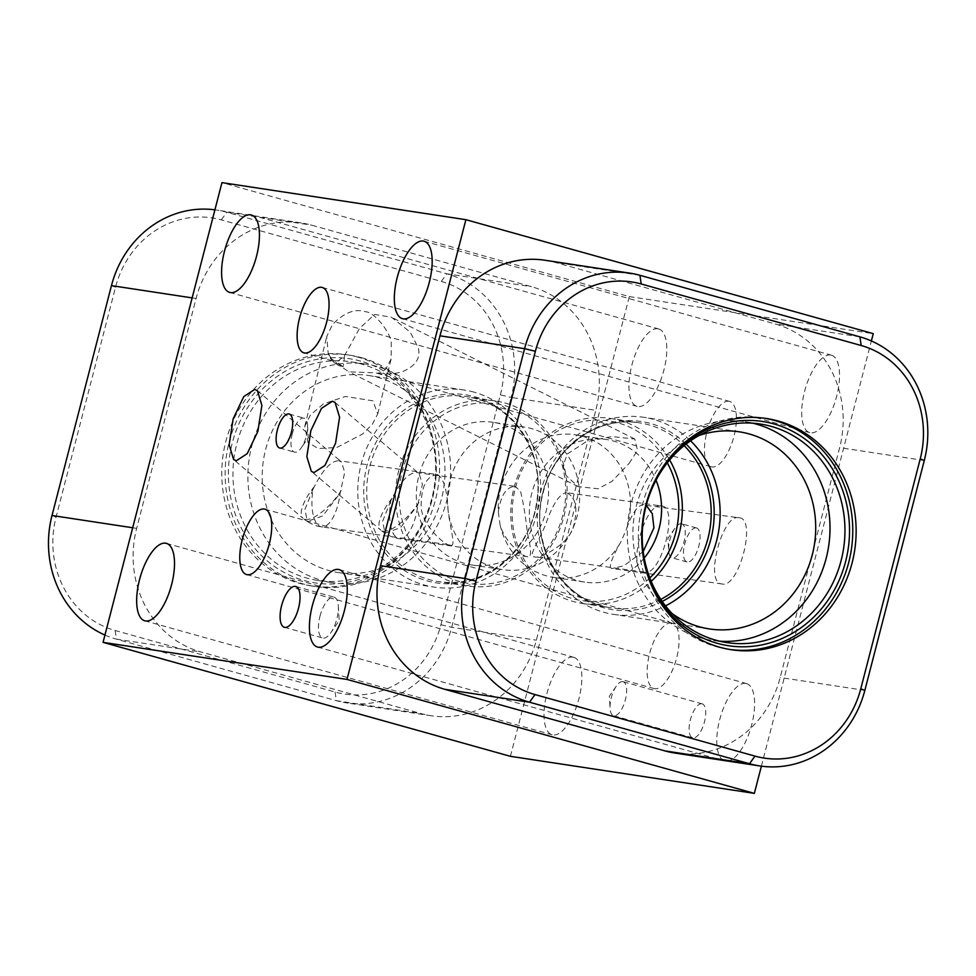 <?xml version="1.0" encoding="UTF-8"?>
<svg xmlns="http://www.w3.org/2000/svg" width="976" height="976" viewBox="0 0 976 976"><rect width="100%" height="100%" fill="white"/><g stroke="black" fill="none" stroke-linecap="round" stroke-linejoin="round"><path stroke-width="0.73" stroke-dasharray="4.88 3.66" d="M500.359 394.865A93.44 85.498 98.6 0 0 441.311 281.43L221.332 219.893A93.44 85.498 98.6 0 0 115.534 287.2L56.083 517.06A93.44 85.498 98.6 0 0 115.144 630.496L335.11 692.033A93.44 85.498 98.6 0 0 440.92 624.725L500.359 394.865L511.156 397.452A101.858 93.196 98.6 0 0 446.776 273.792L226.798 212.256A101.858 93.196 98.6 0 0 216.623 210.072A101.858 93.196 98.6 0 0 214.915 209.828M358.241 357.216A116.937 106.994 98.6 0 0 346.553 354.703A116.937 106.994 98.6 0 0 224.358 447.801A116.937 106.994 98.6 0 0 299.742 583.404A116.937 106.994 98.6 0 0 311.417 585.917A116.937 106.994 98.6 0 0 433.625 492.807A116.937 106.994 98.6 0 0 358.241 357.216M104.944 635.059A101.858 93.196 98.6 0 0 116.4 639.146L336.366 700.695A101.858 93.196 98.6 0 0 346.541 702.879A101.858 93.196 98.6 0 0 451.705 627.312L511.156 397.452L595.787 410.31A101.858 93.196 98.6 0 0 531.408 286.663L311.429 225.114A101.858 93.196 98.6 0 0 301.255 222.931A101.858 93.196 98.6 0 0 196.091 298.497L136.652 528.358A101.858 93.196 98.6 0 0 201.032 652.017L421.01 713.554A101.858 93.196 98.6 0 0 431.185 715.737A101.858 93.196 98.6 0 0 536.336 640.183L595.787 410.31M510.411 756.315L629.313 296.582L221.955 182.622M761.39 766.172L871.361 340.941M545.12 260.263A101.858 93.196 -81.4 0 1 555.295 262.446L775.273 323.983A101.858 93.196 -81.4 0 1 839.653 447.642L780.202 677.503A101.858 93.196 -81.4 0 1 675.05 753.069M629.313 296.582L873.252 333.646M696.193 527.894A17.653 7.076 -74.4 0 0 684.847 543.486A17.653 7.076 -74.4 0 0 687.019 561.981A17.653 7.076 -74.4 0 0 687.36 562.054A17.653 7.076 -74.4 0 0 698.706 546.462A17.653 7.076 -74.4 0 0 696.535 527.967A17.653 7.076 -74.4 0 0 696.193 527.894M701.842 703.769A17.653 7.076 -74.4 0 0 690.496 719.349A17.653 7.076 -74.4 0 0 692.667 737.844A17.653 7.076 -74.4 0 0 693.009 737.917A17.653 7.076 -74.4 0 0 704.355 722.338A17.653 7.076 -74.4 0 0 702.183 703.842A17.653 7.076 -74.4 0 0 701.842 703.769M661.435 505.983C644.55 501.103 626.287 571.716 644.319 572.143C661.203 577.011 679.455 506.41 661.435 505.983L566.104 492.612C576.084 496.747 578.402 508.557 573.046 528.028C566.885 546.34 536.995 559.858 534.433 556.735C527.308 558.26 537.849 542.632 545.596 524.734C552.27 505.019 559.102 494.32 566.104 492.612M644.319 572.143L534.433 556.735M739.125 517.78C722.252 512.912 703.989 583.514 722.02 583.953C738.893 588.821 757.156 518.219 739.125 517.78L646.234 505.336M722.02 583.953L612.135 568.544C608.121 568.264 611.11 559.248 621.065 541.46L626.141 529.956A72.114 65.978 98.6 0 0 627.983 523.868A72.114 65.978 -81.4 0 0 575.193 434.771A72.114 65.978 -81.4 0 0 500.749 488.281A72.114 65.978 98.6 0 0 498.346 512.034C500.712 495.332 506.324 486.78 515.194 486.377L416.569 472.543L419.204 473.714L422.401 484.194L417.826 504.946A33.953 13.701 98 0 1 399.282 538.691A33.953 13.701 98 0 1 399.221 538.679A33.953 13.701 -82 0 1 390.79 500.834L392.071 498.321C400.794 481.131 408.981 472.543 416.63 472.543M657.922 328.778A40.199 16.116 -74.4 0 0 632.082 364.268A40.199 16.116 -74.4 0 0 637.035 406.37A40.199 16.116 -74.4 0 0 637.816 406.541A40.199 16.116 -74.4 0 0 663.656 371.051A40.199 16.116 -74.4 0 0 658.702 328.949A40.199 16.116 -74.4 0 0 657.922 328.778M830.661 355.032A40.199 16.116 -74.4 0 0 804.822 390.522A40.199 16.116 -74.4 0 0 809.775 432.624A40.199 16.116 -74.4 0 0 810.556 432.783A40.199 16.116 -74.4 0 0 836.395 397.293A40.199 16.116 -74.4 0 0 831.442 355.191A40.199 16.116 -74.4 0 0 830.661 355.032M745.737 683.407A40.199 16.116 -74.4 0 0 719.898 718.897A40.199 16.116 -74.4 0 0 724.851 760.999A40.199 16.116 -74.4 0 0 725.632 761.17A40.199 16.116 -74.4 0 0 751.471 725.68A40.199 16.116 -74.4 0 0 746.518 683.578A40.199 16.116 -74.4 0 0 745.737 683.407M572.997 657.153A40.199 16.116 -74.4 0 0 547.158 692.643A40.199 16.116 -74.4 0 0 552.111 734.757A40.199 16.116 -74.4 0 0 552.892 734.916A40.199 16.116 -74.4 0 0 578.731 699.426A40.199 16.116 -74.4 0 0 573.778 657.324A40.199 16.116 -74.4 0 0 572.997 657.153M671.598 622.993A33.953 13.615 -74.4 0 0 649.772 652.968A33.953 13.615 -74.4 0 0 653.957 688.531A33.953 13.615 -74.4 0 0 654.615 688.678A33.953 13.615 -74.4 0 0 676.441 658.702A33.953 13.615 -74.4 0 0 672.257 623.139A33.953 13.615 -74.4 0 0 671.598 622.993M728.938 401.27A33.953 13.615 -74.4 0 0 707.112 431.246A33.953 13.615 -74.4 0 0 711.297 466.809A33.953 13.615 -74.4 0 0 711.955 466.955A33.953 13.615 -74.4 0 0 733.781 436.98A33.953 13.615 -74.4 0 0 729.597 401.417A33.953 13.615 -74.4 0 0 728.938 401.27M681.333 523.746A17.653 7.076 -74.4 0 0 674.855 528.284A17.653 7.076 -74.4 0 0 668.645 550.452A17.653 7.076 -74.4 0 0 672.159 557.821A17.653 7.076 -74.4 0 0 672.501 557.894A17.653 7.076 105.6 0 0 683.859 542.302A17.653 7.076 105.6 0 0 681.675 523.819A17.653 7.076 105.6 0 0 681.333 523.746M622.761 681.651A17.653 7.076 -74.4 0 0 616.283 686.189A17.653 7.076 -74.4 0 0 610.085 708.356A17.653 7.076 -74.4 0 0 613.599 715.725A17.653 7.076 -74.4 0 0 613.941 715.798A17.653 7.076 105.6 0 0 625.287 700.207A17.653 7.076 105.6 0 0 623.103 681.712A17.653 7.076 105.6 0 0 622.761 681.651M493.27 422.327A72.114 65.978 98.6 0 0 417.911 479.753A72.114 65.978 98.6 0 0 464.405 563.372A72.114 65.978 98.6 0 0 471.603 564.921A72.114 65.978 98.6 0 0 546.963 507.496A72.114 65.978 98.6 0 0 500.481 423.877A72.114 65.978 98.6 0 0 493.27 422.327L524.368 427.049A72.114 65.978 98.6 0 1 531.578 428.598A72.114 65.978 -81.4 0 1 573.046 528.028A72.114 65.978 -81.4 0 1 502.701 569.642A72.114 65.978 -81.4 0 1 495.503 568.093A72.114 65.978 98.6 0 1 448.094 510.497C447.191 490.159 443.665 478.179 437.504 474.568L338.867 460.733L341.502 461.916L344.699 472.384L340.136 493.136A33.953 13.701 98 0 1 321.592 526.881A33.953 13.701 98 0 1 321.519 526.869A33.953 13.701 -82 0 1 313.101 489.025L314.37 486.512C323.093 469.322 331.279 460.733 338.928 460.745M524.368 427.049A72.114 65.978 98.6 0 0 448.094 510.497C450.448 530.017 456.573 548.573 450.058 544.901L321.592 526.881A33.953 33.953 0 0 1 307.294 521.391L322.739 515.926L340.136 493.136M437.504 474.568C426.5 475.715 421.046 486.621 421.12 507.276C422.51 526.454 446.849 546.975 450.058 544.901M313.101 489.025L304.939 509.411L307.294 521.391M505.165 405.748A90.853 83.131 -81.4 0 1 562.591 516.048A90.853 83.131 -81.4 0 1 459.708 581.501A90.853 83.131 98.6 0 1 402.283 471.201A90.853 83.131 98.6 0 1 505.165 405.748M504.763 402.954A93.574 85.62 -81.4 0 1 565.08 511.461A93.574 85.62 -81.4 0 1 467.297 585.966A93.574 85.62 -81.4 0 1 457.951 583.965A93.574 85.62 98.6 0 1 397.622 475.458A93.574 85.62 98.6 0 1 495.418 400.953A93.574 85.62 98.6 0 1 504.763 402.954M474.104 392.157A99.686 91.207 98.6 0 0 464.149 390.01A99.686 91.207 98.6 0 0 359.973 469.383A99.686 91.207 98.6 0 0 424.231 584.978A99.686 91.207 -81.4 0 0 434.198 587.125A99.686 91.207 -81.4 0 0 538.362 507.752A99.686 91.207 -81.4 0 0 474.104 392.157M368.562 375.492A99.686 91.207 98.6 0 1 378.517 377.627A99.686 91.207 -81.4 0 1 442.787 493.222A99.686 91.207 -81.4 0 1 338.611 572.595A99.686 91.207 -81.4 0 1 328.656 570.46A99.686 91.207 98.6 0 1 264.398 454.865A99.686 91.207 98.6 0 1 368.562 375.492L464.149 390.01M372.271 424.353L377.712 413.97L372.942 400.807L345.394 396.476L323.422 403.881L310.466 414.959L304.793 426.28L307.94 442.506L318.274 448.521L336.708 447.533L362.596 434.003L372.271 424.353M376.907 366.464A110.544 101.15 98.6 0 0 365.866 364.097A110.544 101.15 98.6 0 0 250.332 452.108A110.544 101.15 98.6 0 0 321.604 580.305A110.544 101.15 -81.4 0 0 332.645 582.684A110.544 101.15 -81.4 0 0 448.167 494.661A110.544 101.15 -81.4 0 0 376.907 366.464M350.933 361.815A110.544 101.15 98.6 0 1 361.974 364.194A110.544 101.15 -81.4 0 1 433.234 492.392A110.544 101.15 -81.4 0 1 317.712 580.415A110.544 101.15 -81.4 0 1 306.671 578.036A110.544 101.15 98.6 0 1 235.399 449.838A110.544 101.15 98.6 0 1 350.933 361.815L365.866 364.097M360.717 361.144A113.399 103.761 98.6 0 0 232.312 442.823A113.399 103.761 98.6 0 0 303.987 580.5A113.399 103.761 -81.4 0 0 432.392 498.809A113.399 103.761 -81.4 0 0 360.717 361.144M361.596 357.728A116.937 106.994 -81.4 0 1 436.98 493.319A116.937 106.994 -81.4 0 1 314.784 586.43A116.937 106.994 -81.4 0 1 303.097 583.916A116.937 106.994 98.6 0 1 227.725 448.313A116.937 106.994 98.6 0 1 349.92 355.215A116.937 106.994 98.6 0 1 361.596 357.728M344.516 355.715C343.881 364.194 343.21 367.745 342.491 366.342L340.502 366.098L348.774 371.807L375.54 372.832C378.054 373.857 381.47 372.612 385.776 369.062L391.156 358.924L391.266 343.747C391.559 333.877 374.808 311.795 365.305 311.722C355.069 308.392 344.162 312.625 332.596 324.41L326.74 336.476L328.253 353.776L330.071 357.802L335.598 361.706L337.013 361.901L344.516 355.715L359.497 328.424L374.686 314.443L391.449 317.224L410.213 332.121L418.277 347.846C420.802 358.119 415.593 366.037 402.649 371.575C393.413 374.333 384.373 374.747 375.54 372.832L711.297 466.809M629.105 463.38L637.548 450.302L634.754 439.005L611.745 436.565L586.21 441.689L567.312 453.986L563.152 465.735L566.019 475.495L578.182 486.634L598.129 488.756L611.928 481.388L629.105 463.38M328.253 353.776L334.06 362.56L338.599 365.756L340.502 366.098L336.561 361.925M671.939 613.404A99.686 91.207 98.6 0 1 636.376 505.775A99.686 91.207 -81.4 0 1 698.962 435.54M709.345 628.934L613.758 614.404A99.686 91.207 98.6 0 1 540.789 491.257A99.686 91.207 -81.4 0 1 643.709 417.301A99.686 91.207 -81.4 0 1 690.569 440.81M613.758 614.404A99.686 91.207 98.6 0 0 665.486 605.876M660.813 599.374A93.574 85.62 98.6 0 1 611.342 607.865A93.574 85.62 98.6 0 1 542.851 492.258A93.574 85.62 -81.4 0 1 639.451 422.84L610.61 418.448A93.574 85.62 -81.4 0 0 513.998 487.866A93.574 85.62 98.6 0 0 582.489 603.473A93.574 85.62 98.6 0 0 651.199 581.367M610.61 418.448A93.574 85.62 -81.4 0 1 669.646 459.964M649.821 577.938A90.853 83.131 98.6 0 1 550.635 588.504A90.853 83.131 98.6 0 1 515.316 488.378A90.853 83.131 -81.4 0 1 584.892 421.181A90.853 83.131 -81.4 0 1 667.316 462.844M644.221 558.004A72.114 65.978 -81.4 0 1 584.636 582.099A72.114 65.978 -81.4 0 1 531.847 493.002A72.114 65.978 -81.4 0 1 606.303 439.505A72.114 65.978 -81.4 0 1 656.043 480.204M498.346 512.034L500.005 524.478C504.507 542.778 525.015 558.113 527.76 556.71C531.639 558.028 531.493 550.013 527.321 532.664C525.466 515.413 523.185 501.615 520.489 491.27L515.194 486.377M643.806 504.409C637.596 505.19 631.704 513.705 626.141 529.956M500.005 524.478A72.114 65.978 98.6 0 0 553.526 577.365A72.114 65.978 98.6 0 0 621.065 541.46M643.208 551.586L623.957 565.702L612.196 568.544M527.76 556.71L399.282 538.691A33.953 33.953 0 0 1 384.995 533.189L400.441 527.735L417.826 504.946M390.79 500.834L382.641 521.221L384.995 533.189M760.194 424.011L745.261 421.742A110.544 101.15 -81.4 0 0 631.118 503.75A110.544 101.15 98.6 0 0 712.041 640.329A110.544 101.15 98.6 0 0 719.556 641.159M745.261 421.742A110.544 101.15 -81.4 0 1 752.679 423.181M653.542 483.547A113.399 103.761 -81.4 0 0 645.514 505.617A113.399 103.761 98.6 0 0 642.818 554.075M766.477 418.509L763.122 417.996A116.937 106.994 -81.4 0 0 642.403 504.751A116.937 106.994 98.6 0 0 727.986 649.211A116.937 106.994 98.6 0 0 729.67 649.455M763.122 417.996A116.937 106.994 -81.4 0 1 764.794 418.265M292.227 434.1A17.653 7.076 105.6 0 1 304.036 418.167A17.653 7.076 105.6 0 1 307.55 425.524A17.653 7.076 105.6 0 1 306.318 436.235A17.653 7.076 -74.4 0 1 301.34 447.703A17.653 7.076 -74.4 0 1 294.52 452.169A17.653 7.076 -74.4 0 1 292.227 434.1M319.957 616.32A21.191 8.491 105.6 0 1 334.121 597.202A21.191 8.491 105.6 0 1 338.33 606.035A21.191 8.491 105.6 0 1 336.854 618.894A21.191 8.491 -74.4 0 1 330.888 632.643A21.191 8.491 -74.4 0 1 322.702 638.011A21.191 8.491 -74.4 0 1 319.957 616.32M441.311 281.43L446.776 273.792L531.408 286.663M440.92 624.725L451.705 627.312L536.336 640.183M335.11 692.033L336.366 700.695L421.01 713.554M115.144 630.496L116.4 639.146L201.032 652.017M56.083 517.06L52.009 515.499M115.534 287.2L111.459 285.626M221.332 219.893L226.798 212.256L311.429 225.114M132.687 527.76L136.652 528.358M192.138 297.887L196.091 298.497M341.185 490.586A33.953 11.932 130.3 0 1 305.464 519.366A33.953 11.932 -49.7 0 1 303.036 518.317A33.953 33.953 0 0 0 307.501 521.526M314.37 486.512A33.953 11.932 -49.7 0 0 303.036 518.317L233.63 459.525M495.418 400.953L466.565 396.561L475.8 398.55C516.719 408.883 544.925 456.792 536.544 502.835C529.687 552.27 482.644 589.626 438.444 581.586A93.574 85.62 -81.4 0 0 536.239 507.081A93.574 85.62 -81.4 0 0 475.91 398.574A93.574 85.62 98.6 0 0 466.565 396.561A93.574 85.62 98.6 0 0 368.782 471.066A93.574 85.62 98.6 0 0 429.098 579.573A93.574 85.62 -81.4 0 0 438.444 581.586L467.297 585.966M474.775 396.805A95.16 87.071 -81.4 0 1 534.921 512.327A95.16 87.071 -81.4 0 1 427.171 580.879A95.16 87.071 98.6 0 1 367.025 465.357A95.16 87.071 98.6 0 1 474.775 396.805M338.599 365.756A33.953 22.79 -63.4 0 1 335.61 361.706L303.939 352.848M342.491 366.342A33.953 33.05 -166.3 0 1 337.013 361.901M686.116 444.092A95.16 87.071 -81.4 0 0 542.973 492.099A95.16 87.071 98.6 0 0 569.691 588.894A95.16 87.071 98.6 0 0 662.204 601.423M582.489 603.473L611.342 607.865C562.908 602.216 528.37 544.254 543.315 492.27C554.075 447.13 598.276 415.532 639.451 422.84A93.574 85.62 -81.4 0 1 684.176 445.642M418.887 502.396A33.953 11.932 130.3 0 1 383.153 531.176A33.953 11.932 -49.7 0 1 380.738 530.127A33.953 33.953 0 0 0 385.203 533.335M392.071 498.321A33.953 11.932 -49.7 0 0 380.738 530.127L311.332 471.335M864.846 690.374L780.202 677.503M924.284 460.501L839.653 447.642M859.905 336.854L775.273 323.983M639.939 275.305L555.295 262.446M431.185 715.737L346.541 702.879M301.255 222.931L216.623 210.072M687.019 561.981L672.159 557.821M696.535 527.967L681.675 523.819M674.855 528.284L667.926 538.301L668.645 550.452M692.667 737.844L613.599 715.725M702.183 703.842L623.103 681.712M616.283 686.189L609.353 696.205L610.085 708.356M471.603 564.921L502.701 569.642M257.396 390.668L341.502 461.916M338.611 572.595L434.198 587.125M317.712 580.415L332.645 582.684M311.417 585.917L314.784 586.43M346.553 354.703L349.92 355.215M377.712 413.97L391.156 358.924M322.239 287.456L729.597 401.417M634.754 439.005L391.449 317.224M578.182 486.634L348.774 371.807M304.793 426.28L326.74 336.476M330.071 357.802A33.953 33.953 0 0 0 334.06 362.56M739.296 431.819L643.709 417.301M606.303 439.505L575.193 434.771M584.636 582.099L553.526 577.365M335.097 402.478L419.204 473.714M726.974 642.598L712.041 640.329M731.353 649.723L727.986 649.211M229.677 292.41L637.035 406.37M251.344 214.988L658.702 328.949M402.417 318.664L809.775 432.624M424.084 241.231L831.442 355.191M317.493 647.039L724.851 760.999M339.16 569.606L746.518 683.578M144.753 620.785L552.111 734.757M166.42 543.364L573.778 657.324M246.599 574.571L653.957 688.531M264.899 509.179L672.257 623.139M289.177 414.007L304.036 418.167M279.661 448.008L294.52 452.169M307.55 425.524L308.27 437.687L301.34 447.703M295.777 586.478L334.121 597.202M284.358 627.287L322.702 638.011M338.33 606.035L339.197 620.626L330.888 632.643"/><path stroke-width="1.46" d="M214.915 209.828A101.858 93.196 98.6 0 0 111.459 285.626L52.009 515.499A101.858 93.196 98.6 0 0 104.944 635.059M871.361 340.941L873.252 333.646L465.894 219.685L221.955 182.622L103.053 642.354L510.411 756.315L754.35 793.378L761.39 766.172M465.894 219.685L346.992 679.418L754.35 793.378M103.053 642.354L346.992 679.418M224.468 251.259A40.199 16.116 105.6 0 1 251.344 214.988A40.199 16.116 105.6 0 1 256.554 256.139A40.199 16.116 105.6 0 1 229.677 292.41A40.199 16.116 105.6 0 1 224.468 251.259M397.208 277.513A40.199 16.116 105.6 0 1 424.084 241.231A40.199 16.116 105.6 0 1 429.294 282.381A40.199 16.116 105.6 0 1 402.417 318.664A40.199 16.116 105.6 0 1 397.208 277.513M312.283 605.889A40.199 16.116 105.6 0 1 339.16 569.606A40.199 16.116 105.6 0 1 344.369 610.756A40.199 16.116 105.6 0 1 317.493 647.039A40.199 16.116 105.6 0 1 312.283 605.889M139.544 579.634A40.199 16.116 105.6 0 1 166.42 543.364A40.199 16.116 105.6 0 1 171.63 584.514A40.199 16.116 105.6 0 1 144.753 620.785A40.199 16.116 105.6 0 1 139.544 579.634M277.379 429.94A17.653 7.076 105.6 0 1 289.177 414.007A17.653 7.076 105.6 0 1 291.458 432.075A17.653 7.076 105.6 0 1 279.661 448.008A17.653 7.076 105.6 0 1 277.379 429.94M281.613 605.596A21.191 8.491 105.6 0 1 295.777 586.478A21.191 8.491 105.6 0 1 298.522 608.17A21.191 8.491 105.6 0 1 284.358 627.287A21.191 8.491 105.6 0 1 281.613 605.596M299.547 318.091A33.953 13.615 105.6 0 1 322.239 287.456A33.953 13.615 105.6 0 1 326.631 322.202A33.953 13.615 105.6 0 1 303.939 352.848A33.953 13.615 105.6 0 1 299.547 318.091M242.207 539.813A33.953 13.615 105.6 0 1 264.899 509.179A33.953 13.615 105.6 0 1 269.291 543.925A33.953 13.615 105.6 0 1 246.599 574.571A33.953 13.615 105.6 0 1 242.207 539.813M254.736 389.424L257.396 390.668L261.885 405.394L257.884 431.343L247.245 453.633L236.29 460.77L233.63 459.525L229.14 444.8L233.154 418.863L243.78 396.573L254.736 389.424M332.438 401.234L335.097 402.478L339.587 417.203L335.585 443.153L324.947 465.43L313.991 472.579L311.332 471.335L306.842 456.609L310.844 430.66L321.482 408.371L332.438 401.234M759.682 765.928L675.05 753.069A101.858 93.196 -81.4 0 1 664.876 750.886L444.897 689.337A101.858 93.196 -81.4 0 1 380.518 565.69L439.969 335.817A101.858 93.196 -81.4 0 1 545.12 260.263L629.764 273.121A101.858 93.196 -81.4 0 1 639.939 275.305L859.905 336.854A101.858 93.196 -81.4 0 1 924.284 460.501L864.846 690.374A101.858 93.196 -81.4 0 1 759.682 765.928A101.858 93.196 -81.4 0 1 749.507 763.744L529.529 702.208A101.858 93.196 -81.4 0 1 465.149 578.548L524.6 348.688A101.858 93.196 -81.4 0 1 629.764 273.121M698.962 435.54A99.686 91.207 -81.4 0 1 739.296 431.819A99.686 91.207 -81.4 0 1 812.252 554.978A99.686 91.207 98.6 0 1 709.345 628.934A99.686 91.207 98.6 0 1 671.939 613.404M690.569 440.81A99.686 91.207 -81.4 0 1 716.677 540.46A99.686 91.207 98.6 0 1 665.486 605.876M651.199 581.367A93.574 85.62 98.6 0 0 679.101 534.055A93.574 85.62 -81.4 0 0 669.646 459.964M667.316 462.844A90.853 83.131 -81.4 0 1 675.624 533.225A90.853 83.131 98.6 0 1 649.821 577.938M656.043 480.204A72.114 65.978 -81.4 0 1 659.081 528.602A72.114 65.978 -81.4 0 1 644.221 558.004M646.234 505.336L652.285 513.73L653.932 527.821L643.208 551.586M719.556 641.159A110.544 101.15 98.6 0 0 826.172 558.321A110.544 101.15 -81.4 0 0 752.679 423.181M646.063 506.019A110.544 101.15 -81.4 0 1 760.194 424.011A110.544 101.15 -81.4 0 1 841.117 560.59A110.544 101.15 98.6 0 1 726.974 642.598A110.544 101.15 98.6 0 1 646.063 506.019M642.818 554.075A113.399 103.761 98.6 0 0 739.271 646.734A113.399 103.761 98.6 0 0 845.594 561.59A113.399 103.761 -81.4 0 0 784.167 427.427A113.399 103.761 -81.4 0 0 653.542 483.547M729.67 649.455A116.937 106.994 98.6 0 0 848.717 562.469A116.937 106.994 -81.4 0 0 764.794 418.265M852.072 562.981A116.937 106.994 -81.4 0 1 731.353 649.723A116.937 106.994 -81.4 0 1 645.758 505.263A116.937 106.994 -81.4 0 1 766.477 418.509A116.937 106.994 -81.4 0 1 852.072 562.981M860.771 688.8A93.44 85.498 -81.4 0 1 754.973 756.107L534.994 694.57A93.44 85.498 -81.4 0 1 475.934 581.135L535.385 351.275A93.44 85.498 -81.4 0 1 641.183 283.967L861.161 345.504A93.44 85.498 -81.4 0 1 920.222 458.94L860.771 688.8L864.846 690.374M52.009 515.499L132.687 527.76M111.459 285.626L192.138 297.887M662.204 601.423A95.16 87.071 98.6 0 0 710.882 539.069A95.16 87.071 -81.4 0 0 686.116 444.092M684.176 445.642A93.574 85.62 -81.4 0 1 707.954 538.447A93.574 85.62 98.6 0 1 660.813 599.374M754.973 756.107L749.507 763.744L664.876 750.886M920.222 458.94L924.284 460.501M861.161 345.504L859.905 336.854M641.183 283.967L639.939 275.305M535.385 351.275L524.6 348.688L439.969 335.817M475.934 581.135L465.149 578.548L380.518 565.69M534.994 694.57L529.529 702.208L444.897 689.337"/></g></svg>
